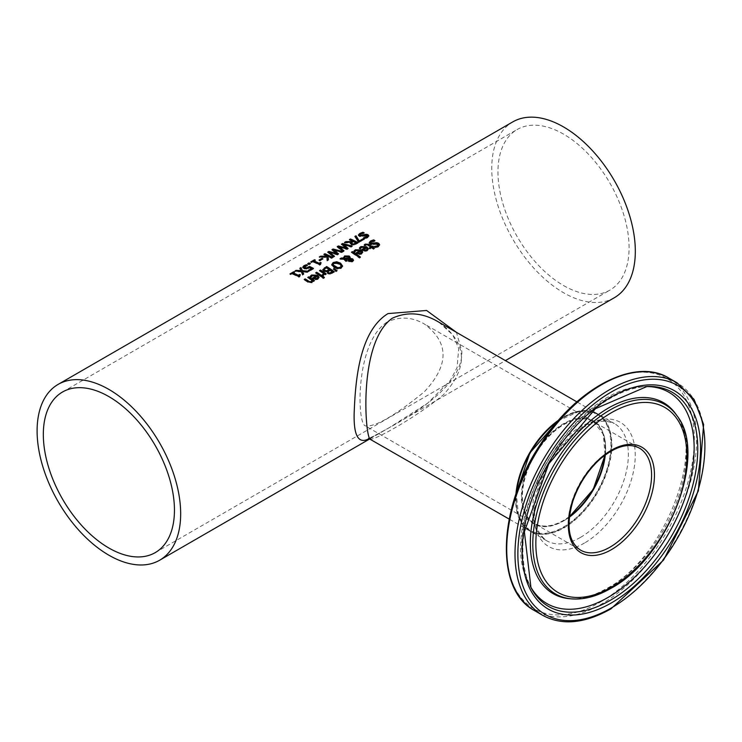 <?xml version="1.0" encoding="UTF-8"?>
<svg xmlns="http://www.w3.org/2000/svg" width="742" height="742" viewBox="0 0 742 742"><rect width="100%" height="100%" fill="white"/><g stroke="black" fill="none" stroke-linecap="round" stroke-linejoin="round"><path stroke-width="0.56" stroke-dasharray="3.71 2.78" d="M299.861 275.124A100.847 58.219 60 0 1 300.343 275.375L299.035 277.313A100.847 58.219 -120 0 0 292.135 274.002L290.771 274.781A100.847 58.219 -120 0 0 289.992 274.457L290.558 274.132M299.453 276.516L299.824 276.849L299.824 276.302M293.953 272.388A100.847 58.219 60 0 1 294.509 272.629L293.118 273.427M300.343 274.818L300.343 275.375M299.035 276.757L299.035 277.313M294.509 272.073L294.509 272.629M292.135 273.446L292.135 274.002M290.771 274.225L290.771 274.781M289.992 273.9L289.992 274.457M368.245 249.154L367.169 250.982L364.869 251.492L362.263 250.508A100.847 58.219 -120 0 0 361.734 250.165L362.189 249.906M364.869 250.935L364.869 251.492M361.734 249.609L361.734 250.165M359.425 247.995L359.425 248.551L359.972 247.847M360.482 248.663L360.482 249.21A100.847 58.219 -120 0 0 359.425 248.551M360.538 248.626L360.482 249.21M360.835 247.921L360.538 249.182M365.713 247.865L361.753 247.633L360.835 248.477M367.132 249.414L366.455 248.357L363.422 250.11M366.455 247.8L366.455 248.357M360.176 251.065L356.216 250.833L354.936 252.41A100.847 58.219 -120 0 0 353.878 251.751L354.435 251.046M362.699 252.354L361.632 254.181L359.332 254.692L356.726 253.708A100.847 58.219 -120 0 0 356.197 253.365L356.642 253.105M361.586 252.614L360.909 251.557L357.876 253.31M360.909 251L360.909 251.557M355.288 251.121L355.288 251.677M354.991 251.826L354.991 252.382M354.936 251.863L354.936 252.41M353.878 251.195L353.878 251.751M356.197 252.809L356.197 253.365M359.332 254.135L359.332 254.692M374.181 240.76A100.847 58.219 60 0 1 374.951 241.252L370.648 242.82M374.951 240.705L374.951 241.252M374.877 240.742L374.877 241.298M379.579 245.008L378.383 246.975L375.61 247.921A100.847 58.219 -120 0 0 374.395 247.04L375.09 246.993M378.207 245.036L375.619 244.331L373.643 244.962L370.193 244.554L369.293 242.903M374.469 246.539L374.469 247.003M374.395 246.483L374.395 247.04M375.61 247.364L375.61 247.921M360 257.298A100.847 58.219 60 0 1 360.427 257.613L359.453 258.179A100.847 58.219 -120 0 0 351.458 252.725L351.921 252.456M360.427 257.057L360.427 257.613M359.453 257.613L359.453 258.179M351.458 252.169L351.458 252.725M372.948 246.882A100.847 58.219 60 0 1 373.384 247.188L372.734 247.568M373.384 246.632L373.384 247.188M373.959 248.449A100.847 58.219 60 0 1 374.385 248.765L373.421 249.321A100.847 58.219 -120 0 0 371.77 248.125L369.989 249.154A100.847 58.219 -120 0 0 369.182 248.589L369.618 248.338M374.385 248.199L374.385 248.765M373.421 248.765L373.421 249.321M371.77 247.568L371.77 248.125M369.989 248.598L369.989 249.154M364.285 244.823L364.285 245.379L365.203 244.656M365.157 245.361L365.157 245.917A100.847 58.219 -120 0 0 364.285 245.379M365.212 245.333L365.157 245.917M366.975 244.526L365.212 245.89M370.963 247.559A100.847 58.219 -120 0 0 368.227 245.713L366.975 245.083M369.182 248.032L369.182 248.589M342.572 266.22L341.162 268.502L337.656 269.161L333.779 267.612L331.767 264.708M341.181 265.738L339.493 264.319L334.058 263.633L333.177 264.606M337.656 268.604L337.656 269.161M343.75 258.912L343.75 259.459L340.022 259.329L340.93 258.8M340.022 258.772L340.022 259.329M345.995 261.082L345.995 261.638A100.847 58.219 -120 0 0 345.503 261.295L343.75 259.459M343.481 258.652L343.444 257.882M346.996 260.507L345.995 261.638M353.452 260.117L352.506 261.945L348.981 261.907L348.239 260.998L348.555 259.719L344.882 259.505M350.159 257.762L350.02 258.884L350.159 257.762M349.167 258.912L348.388 257.344L345.104 257.205L344.381 258.68M349.399 259.134L349.25 260.563M352.246 260.581L349.399 259.691M350.91 259.162L350.91 259.719M336.618 270.802L337.072 271.099L335.931 271.757L333.575 269.244M337.072 270.542L337.072 271.099M335.931 271.201L335.931 271.757M333.177 268.919L333.177 269.476M327.111 271.451L327.111 272.008L323.772 271.563L322.816 269.643M333.854 271.952A100.847 58.219 60 0 1 334.271 272.258L329.921 274.364L327.714 273.798L327.148 272.036A100.847 58.219 -120 0 0 327.111 272.008M334.271 271.702L334.271 272.258M329.921 273.807L329.921 274.364M329.3 270.042A100.847 58.219 -120 0 0 326.471 268.196L324.226 269.875L324.226 269.327M326.471 267.639L326.471 268.196M332.388 272.212A100.847 58.219 -120 0 0 330.144 270.626L328.075 272.147M330.144 270.069L330.144 270.626M325.803 274.104A100.847 58.219 60 0 1 326.23 274.41L325.265 274.976A100.847 58.219 -120 0 0 324.412 274.373L323.15 276.154A100.847 58.219 -120 0 0 322.149 275.449L322.761 275.143M323.595 273.807A100.847 58.219 -120 0 0 319.514 271.164L319.978 270.895M319.514 270.607L319.514 271.164M326.23 273.854L326.23 274.41M325.265 274.419L325.265 274.976M324.412 273.817L324.412 274.373M322.195 274.93L322.195 275.421M323.15 275.597L323.15 276.154M322.149 274.892L322.149 275.449M321.444 276.618L321.444 277.174A100.847 58.219 -120 0 0 315.702 273.371L316.166 273.102M315.702 272.815L315.702 273.371M322.418 276.061L321.444 277.174M324.013 277.693A100.847 58.219 60 0 1 324.44 278.009L323.345 278.64A100.847 58.219 -120 0 0 322.334 277.898L322.761 277.656M324.44 277.443L324.44 278.009M323.345 278.083L323.345 278.64M322.334 277.341L322.334 277.898M319.004 277.582L317.928 279.419L315.628 279.92L313.022 278.946A100.847 58.219 -120 0 0 312.493 278.593L312.938 278.333M315.628 279.363L315.628 279.92M312.493 278.037L312.493 278.593M310.184 276.423L310.184 276.979L310.731 276.274M311.232 277.091L311.232 277.647A100.847 58.219 -120 0 0 310.184 276.979M311.288 277.063L311.232 277.647M311.584 276.349L311.288 277.61M316.472 276.293L312.512 276.061L311.584 276.905M317.882 277.842L317.214 276.785L314.172 278.538M317.214 276.237L317.214 276.785M367.401 236.197L359.406 236.577L358.525 235.242M368.783 236.039L367.596 237.848L364.823 238.905A100.847 58.219 -120 0 0 363.608 238.265L364.433 238.145M363.237 232.969A100.847 58.219 60 0 1 364.174 233.378L360.742 234.351L360.306 235.891M364.823 238.349L364.823 238.905M363.608 237.718L363.608 238.265M363.682 237.755L363.682 238.228M364.09 232.858L364.09 233.415M364.174 232.821L364.174 233.378M312.883 280.745L311.937 282.878L307.958 282.405A100.847 58.219 -120 0 0 304.229 279.994L304.693 279.725M304.229 279.437L304.229 279.994M313.514 281.199L313.514 281.756A100.847 58.219 -120 0 0 312.883 281.301M314.487 280.643L313.514 281.756M307.772 277.397L307.772 277.944L308.236 277.675M312.067 280.745A100.847 58.219 -120 0 0 307.772 277.944M356.197 243.302A100.847 58.219 -120 0 0 353.322 241.864L351.439 243.376M357.598 242.912A100.847 58.219 60 0 1 358.098 243.181L353.776 245.231L351.235 244.869L350.576 242.866L344.52 242.977L345.54 242.393M352.469 241.475A100.847 58.219 -120 0 0 349.426 240.148L349.992 239.824M353.322 241.317L353.322 241.864M349.426 239.583L349.426 240.148M358.098 242.625L358.098 243.181M344.52 242.421L344.52 242.977M359.258 241.957L359.258 242.513A100.847 58.219 -120 0 0 358.108 241.911L355.186 236.819M358.108 241.354L358.108 241.911M354.908 236.42L354.908 236.976M364.109 239.156L359.258 242.513M363.617 239.443A100.847 58.219 60 0 1 364.109 239.712M343.602 251L343.982 251.334L342.98 251.909L337.248 247.169L337.675 246.928M347.71 248.626L348.091 248.96L347.052 249.553L339.094 247.346M351.578 246.39L352.209 246.585L351.161 247.188L343.268 245.008M346.301 248.551L341.468 244.739L341.895 244.489M352.209 246.029L352.209 246.585M351.161 246.641L351.161 247.188M348.091 248.403L348.091 248.96M347.052 249.006L347.052 249.553M343.982 250.777L343.982 251.334M342.98 251.352L342.98 251.909M341.468 244.183L341.468 244.739M337.248 246.613L337.248 247.169M333.492 256.834L328.177 252.41M327.76 252.095L327.76 252.651M336.812 254.033L331.971 250.221L332.397 249.971M331.971 249.664L331.971 250.221M342.09 251.872L342.711 252.067L341.663 252.67L333.779 250.49M342.711 251.51L342.711 252.067M334.494 256.259L333.492 257.391M337.564 254.487L337.564 255.035L329.596 252.818M338.593 253.885L337.564 255.035M341.663 252.113L341.663 252.67M328.363 259.793L327.176 261.036L326.934 257.465L319.338 257.52L320.34 256.936M332.082 257.65A100.847 58.219 60 0 1 332.583 257.919L331.563 258.504A100.847 58.219 -120 0 0 328.038 256.723M327.018 256.704L326.962 256.213A100.847 58.219 -120 0 0 323.902 254.877L324.467 254.552M332.583 257.363L332.583 257.919M331.563 257.947L331.563 258.504M323.902 254.32L323.902 254.877M326.962 255.656L326.962 256.213M328.418 259.765L328.418 260.312M327.176 260.479L327.176 261.036M326.934 256.908L326.934 257.465M319.338 256.955L319.338 257.52M319.96 260.488L319.96 261.045A100.847 58.219 -120 0 0 319.023 260.609L319.561 260.303M319.023 260.062L319.023 260.609M322.853 258.819L319.96 261.045M322.325 259.125A100.847 58.219 60 0 1 322.853 259.375M320.655 263.122A100.847 58.219 60 0 1 321.138 263.373L319.83 265.302A100.847 58.219 -120 0 0 312.929 261.991L311.566 262.779A100.847 58.219 -120 0 0 310.787 262.455L311.352 262.13M320.238 264.514L320.618 264.848L320.618 264.291M314.747 260.386A100.847 58.219 60 0 1 315.304 260.618L313.912 261.425M321.138 262.816L321.138 263.373M319.83 264.755L319.83 265.302M315.304 260.062L315.304 260.618M312.929 261.434L312.929 261.991M311.566 262.223L311.566 262.779M310.787 261.898L310.787 262.455M309.201 264.273L309.201 264.829A100.847 58.219 -120 0 0 307.735 264.217L308.292 263.892M307.735 263.66L307.735 264.217M310.425 263.568L309.201 264.829M309.878 263.883A100.847 58.219 60 0 1 310.425 264.124M311.566 269.058A100.847 58.219 -120 0 0 309.516 268.029L306.613 269.244L303.979 268.836L302.866 267.305M312.948 268.697A100.847 58.219 60 0 1 313.449 268.956L309.247 271.387A100.847 58.219 -120 0 0 308.347 270.913L308.848 270.617M306.641 265.376A100.847 58.219 60 0 1 307.466 265.729L304.174 267.463M313.449 268.409L313.449 268.956M309.247 270.83L309.247 271.387M308.347 270.357L308.347 270.913M309.516 267.472L309.516 268.029M306.158 265.515L306.158 266.072M307.392 265.209L307.392 265.766M307.466 265.172L307.466 265.729M301.215 271.387L301.215 271.943L294.936 271.609L295.845 271.08M294.936 271.043L294.936 271.609M302.588 274.679L301.215 271.943M303.691 274.039L302.588 275.226M301.011 271.192L300.074 268.641M299.861 268.205L299.861 268.762M307.373 271.915L307.373 272.472L302.55 271.989M308.542 271.238L307.373 272.472M307.735 271.711L308.542 271.795M369.321 438.494C388.947 427.411 463.546 392.592 461.83 351.43L456.441 332.333M614.293 297.746A101.524 58.609 60 0 1 512.768 239.128A101.524 58.609 60 0 1 512.768 121.901M563.53 520.94A59.555 34.382 120 0 0 600 426.938A59.555 34.382 120 0 0 527.061 469.055A59.555 34.382 120 0 0 563.53 520.94M563.53 527.015A67.003 38.686 120 0 0 604.563 421.27A67.003 38.686 120 0 0 522.498 468.647A67.003 38.686 120 0 0 563.53 527.015M558.717 420.111A67.68 39.076 -60 0 1 563.53 417.05A67.68 39.076 -60 0 1 597.366 413.702A67.68 39.076 -60 0 1 611.389 444.681A67.68 39.076 -60 0 1 581.849 512.787A67.68 39.076 -60 0 1 529.686 530.92A67.68 39.076 -60 0 1 515.913 494.237M439.004 322.26C467.339 342.878 468.814 367.049 443.401 394.781C413.6 419.369 371.631 441.638 370.379 438.949M569.374 516.534A58.878 33.993 -60 0 1 534.092 523.305A58.878 33.993 -60 0 1 521.895 496.352A58.878 33.993 -60 0 1 563.53 424.229A58.878 33.993 -60 0 1 592.969 421.317A58.878 33.993 -60 0 1 604.749 455.263M386.851 322.232C355.288 342.618 356.754 423.765 365.352 425.88C374.923 427.271 394.549 415.937 424.229 391.887C449.3 365.175 449.3 342.516 424.229 323.902C411.754 316.797 399.289 316.24 386.851 322.232M563.53 285.531A92.722 53.535 -120 0 0 609.887 290.122A92.722 53.535 -120 0 0 609.887 183.061A92.722 53.535 -120 0 0 517.165 129.525A92.722 53.535 -120 0 0 502.955 203.827A92.722 53.535 -120 0 0 563.53 285.531M367.169 250.425L367.169 250.982M362.263 249.961L362.263 250.508M361.753 247.077L361.753 247.633M356.216 250.277L356.216 250.833M356.726 253.161L356.726 253.708M361.632 253.625L361.632 254.181M371.519 241.475L371.519 242.031M378.383 246.418L378.383 246.975M370.193 243.997L370.193 244.554M373.643 244.406L373.643 244.962M375.619 243.775L375.619 244.331M377.808 244.035L377.808 244.591M365.806 244.767L365.806 245.324M368.227 245.166L368.227 245.713M339.493 263.762L339.493 264.319M341.162 267.936L341.162 268.502M331.757 264.606L331.757 265.154M333.779 267.064L333.779 267.612M345.503 260.739L345.503 261.295M348.981 261.351L348.981 261.907M352.506 261.388L352.506 261.945M349.167 257.687L349.167 258.244M348.388 256.797L348.388 257.344M345.104 256.649L345.104 257.205M351.801 259.542L351.801 260.099M323.772 271.006L323.772 271.563M332.249 272.87L332.249 273.436M327.714 273.242L327.714 273.798M325.645 268.122L325.645 268.669M328.994 270.737L328.994 271.294M323.577 275.393L323.577 275.95M317.928 278.862L317.928 279.419M313.022 278.389L313.022 278.946M312.512 275.514L312.512 276.061M367.596 237.301L367.596 237.848M367.021 235.335L367.021 235.891M364.832 235.325L364.832 235.882M362.857 236.039L362.857 236.587M359.406 236.021L359.406 236.577M360.742 233.795L360.742 234.351M307.958 281.849L307.958 282.405M311.937 282.322L311.937 282.878M352.431 241.827L352.431 242.384M356.123 243.766L356.123 244.322M353.776 244.674L353.776 245.231M351.235 244.313L351.235 244.869M308.867 267.89L308.867 268.446M306.613 268.687L306.613 269.244M303.979 268.279L303.979 268.836M304.814 266.063L304.814 266.628M302.81 267.083L302.81 267.639M605.305 454.846A58.878 33.993 120 0 0 593.452 421.595A58.878 33.993 120 0 0 534.565 455.588A58.878 33.993 120 0 0 534.565 523.583A58.878 33.993 120 0 0 564.013 520.661A58.878 33.993 120 0 0 569.299 517.22M569.327 516.914L563.67 520.634C552.224 526.996 542.523 527.979 534.565 523.583L580.513 550.11A58.878 33.993 -60 0 1 580.513 482.114A58.878 33.993 -60 0 1 639.391 448.122L593.452 421.595L603.274 434.237L605.064 455.031M557.316 421.734A67.68 39.076 -60 0 1 597.848 413.971A67.68 39.076 -60 0 1 608.227 468.211A67.68 39.076 -60 0 1 564.013 527.85A67.68 39.076 -60 0 1 530.168 531.198A67.68 39.076 -60 0 1 516.617 492.215M580.513 537.375A67.68 39.076 120 0 0 624.727 477.737A67.68 39.076 120 0 0 614.348 423.506A67.68 39.076 120 0 0 546.668 462.581A67.68 39.076 120 0 0 546.668 540.732A67.68 39.076 120 0 0 580.513 537.375M542.81 615.396A134.274 77.53 120 0 0 609.952 608.746A134.274 77.53 120 0 0 697.675 490.425A134.274 77.53 120 0 0 677.094 382.826M668.811 378.04A134.274 77.53 -60 0 1 689.392 485.639A134.274 77.53 -60 0 1 601.669 603.969A134.274 77.53 -60 0 1 534.537 610.62M600.324 602.096A132.939 76.751 120 0 0 681.731 392.277A132.939 76.751 120 0 0 518.918 486.279A132.939 76.751 120 0 0 600.324 602.096M584.557 542.986A71.686 41.385 -60 0 1 540.658 480.528A71.686 41.385 -60 0 1 628.455 429.841A71.686 41.385 -60 0 1 584.557 542.986M571.359 598.859A109.362 63.144 120 0 0 610.128 588.508A109.362 63.144 120 0 0 677.131 505.117A109.362 63.144 120 0 0 677.038 415.817M608.319 588.23A110.298 63.682 120 0 0 675.888 504.124A110.298 63.682 120 0 0 675.804 414.064C706.18 449.086 664.925 558.735 606.678 588.489C592.83 596.308 580.346 599.703 569.216 598.664A110.298 63.682 120 0 0 608.319 588.23M645.559 386.563A121.994 70.434 120 0 0 644.102 386.61C573.687 385.284 493.244 524.65 529.593 584.937L530.947 587.534A123.664 71.399 -60 0 1 548.477 463.62A123.664 71.399 -60 0 1 647.024 386.48L644.102 386.61A121.994 70.434 120 0 0 546.891 462.702A121.994 70.434 120 0 0 529.593 584.937A121.994 70.434 120 0 0 530.289 586.226M368.273 249.442L368.273 248.885M362.727 252.642L362.727 252.085M379.607 245.277L379.607 244.721M331.748 264.987L331.748 264.44M343.425 258.151L343.425 257.595M350.196 258.077L350.196 257.52M349.222 258.03L349.222 258.587M328.038 271.767L328.038 272.333M319.023 277.87L319.023 277.313M368.82 236.308L368.82 235.761M302.81 267.584L302.81 267.027M370.035 438.763L505.413 360.603M557.956 420.992L579.419 411.272L597.848 413.971L614.348 423.506C594.212 415.399 572.119 429.349 548.05 465.355C530.586 503.039 530.122 528.165 546.668 540.732L530.168 531.198L518.612 516.599L516.293 493.142M438.93 322.223L452.815 334.948L458.704 348.35L457.091 367.587L450.255 380.563L427.54 403.277L389.81 427.327L375.331 435.489L368.588 438.392M597.366 413.702L576.849 401.849M529.686 530.92L509.17 519.075M592.969 421.317L424.229 323.892M534.092 523.305L365.352 425.88M155.245 552.614L609.887 290.122M62.523 392.008L517.165 129.525"/><path stroke-width="1.11" d="M299.49 276.024L299.453 276.516M293.118 272.87A101.524 58.609 60 0 1 298.256 275.263L299.638 274.466A101.524 58.609 60 0 1 300.343 274.818L299.035 276.757A101.524 58.609 -120 0 0 292.135 273.446L290.771 274.225A101.524 58.609 -120 0 0 289.992 273.9L293.73 271.739A101.524 58.609 60 0 1 294.509 272.073L293.118 273.427A100.847 58.219 60 0 1 298.256 275.82L299.638 275.013A100.847 58.219 60 0 1 299.861 275.124M290.558 274.132L293.73 272.305A100.847 58.219 60 0 1 293.953 272.388M298.256 275.263L298.256 275.82M299.638 274.466L299.638 275.013M299.378 276.302L299.378 275.746L299.824 276.302M293.73 271.739L293.73 272.305M359.425 248.551L360.9 247.114L366.761 247.346L368.245 249.154M365.713 247.309L361.753 247.077L360.482 248.663A101.524 58.609 -120 0 0 359.425 247.995L360.9 246.567L366.761 246.789L368.264 248.737L367.689 250.063L364.869 250.935L362.263 249.961A101.524 58.609 -120 0 0 361.734 249.609L365.713 247.309L362.189 249.906M364.906 250.156L366.437 249.831L367.132 248.858L366.437 250.388L364.906 250.703L363.422 249.553L364.906 250.703M367.132 248.858L366.455 247.8L363.422 249.553M353.878 251.751L355.362 250.314L361.224 250.546L362.699 252.354M356.642 253.105L360.176 250.508L356.216 250.277L354.936 251.863A101.524 58.609 -120 0 0 353.878 251.195L355.362 249.766L361.224 249.989L362.717 251.937L361.632 253.625L359.332 254.135L356.726 253.161A101.524 58.609 -120 0 0 356.197 252.809L360.176 250.508M359.36 253.903L360.89 253.588L361.586 252.614L360.909 251L357.876 252.753L359.36 253.903L361.586 252.057M357.876 252.753L359.36 253.356M373.68 239.889A101.524 58.609 60 0 1 374.951 240.705L371.519 241.475L371.093 243.283L376.88 242.671L378.763 243.348L379.607 244.721L378.383 246.418L375.61 247.364A101.524 58.609 -120 0 0 374.395 246.483L377.428 245.806L377.808 244.035L370.193 243.997L369.266 242.56L370.564 240.974L373.68 239.889L373.68 240.445A100.847 58.219 60 0 1 374.181 240.76M369.266 243.116L370.564 241.53L373.68 240.445M370.648 242.82L371.093 243.83L373.207 244.062L376.88 243.228L378.763 243.905L379.579 245.008M370.592 243.107L371.093 243.83M374.942 242.94L374.942 243.497M376.88 242.671L376.88 243.228M374.469 247.003L377.428 246.372L377.808 244.591M377.808 244.035L378.207 245.036M351.921 252.456L352.422 252.169A100.847 58.219 60 0 1 360 257.298M352.422 251.612A101.524 58.609 60 0 1 360.427 257.057L359.453 257.613A101.524 58.609 -120 0 0 351.458 252.169L352.422 251.612L352.422 252.169M364.285 245.379L365.203 244.656L368.746 244.869A100.847 58.219 60 0 1 371.937 247.003L372.586 246.632A100.847 58.219 60 0 1 372.948 246.882M371.937 246.446L372.586 246.075A101.524 58.609 60 0 1 373.384 246.632L372.734 247.012A101.524 58.609 60 0 1 374.385 248.199L373.421 248.765A101.524 58.609 -120 0 0 371.77 247.568L369.989 248.598A101.524 58.609 -120 0 0 369.182 248.032L370.963 247.003A101.524 58.609 -120 0 0 368.227 245.166L366.975 244.526L365.157 245.361A101.524 58.609 -120 0 0 364.285 244.823L365.203 244.099L368.746 244.313A101.524 58.609 60 0 1 371.937 246.446L371.937 247.003M372.586 246.075L372.586 246.632M372.734 247.012L372.734 247.568A100.847 58.219 60 0 1 373.959 248.449M370.963 247.003L369.618 248.338M331.757 265.154L333.186 263.085L336.692 262.306L340.55 263.707L342.591 266.313M333.177 264.606L334.846 266.999L337.786 268.252L340.272 267.853L341.181 265.738L339.493 263.762L334.058 263.076L333.353 263.679L333.362 265.052L337.786 267.695L340.272 267.296L341.181 265.738M342.6 265.942L341.162 267.936L337.656 268.604L333.779 267.064L331.757 264.606L333.186 262.529L336.692 261.75L340.55 263.15L342.591 266.118M341.339 258.012L343.481 258.095L344.548 255.971L349.204 256.018L350.159 257.214L350.02 258.327L352.756 258.93L353.452 260.117L352.506 261.388L348.981 261.351L348.239 260.442L348.555 259.162L344.882 258.958L346.996 260.507L345.995 261.082A101.524 58.609 -120 0 0 345.503 260.739L343.75 258.912L340.022 258.772L341.339 258.012L341.339 258.568L343.481 258.652L344.548 256.519L349.204 256.574L350.168 257.799M343.425 257.595L343.481 258.652M344.882 258.958L346.996 261.054M348.555 259.162L348.239 260.998M350.159 257.762L350.02 258.884L352.756 259.487L353.452 260.674M344.362 258.03L344.381 258.68L349.167 258.912L348.388 256.797L345.104 256.649L344.381 258.123L349.167 258.355L349.167 257.687M349.167 258.912L349.167 258.244M349.399 259.134L349.25 260.563L349.89 261.258L351.893 261.453L351.801 259.542L349.399 259.134L349.89 260.702L351.893 260.896L352.311 260.321L351.893 261.453L351.801 260.099M349.399 259.691L349.25 260.563L349.399 259.691M333.575 269.244L336.618 270.802M333.872 268.521L337.072 270.542L335.931 271.201L333.872 269.077M322.816 269.634L326.619 266.517A101.524 58.609 60 0 1 334.271 271.702L329.921 273.807L327.714 273.242L327.148 271.479A101.524 58.609 -120 0 0 327.111 271.451L323.772 271.006L322.835 269.828M322.835 269.995L326.619 267.064A100.847 58.219 60 0 1 333.854 271.952M326.619 266.517L326.619 267.064M326.601 270.793L329.3 269.485L326.601 271.349L326.601 270.793L324.792 270.366L324.792 270.913L326.601 271.349M329.3 269.485A101.524 58.609 -120 0 0 326.471 267.639L324.226 269.327L324.792 270.913M324.226 269.327L324.792 270.366M329.828 272.87L332.388 271.655L329.828 273.436L328.632 272.527L329.828 273.436M332.388 271.655A101.524 58.609 -120 0 0 330.144 270.069L328.075 271.591L328.632 273.084M328.075 271.591L328.632 272.527M319.978 270.895L320.488 270.607A100.847 58.219 60 0 1 325.803 274.104M320.488 270.051A101.524 58.609 60 0 1 326.23 273.854L325.265 274.419A101.524 58.609 -120 0 0 324.412 273.817L323.15 275.597A101.524 58.609 -120 0 0 322.149 274.892L322.761 274.596L322.761 275.143L323.595 273.26A101.524 58.609 -120 0 0 319.514 270.607L320.488 270.051L320.488 270.607M322.761 274.596L323.595 273.26M316.667 272.258A101.524 58.609 60 0 1 322.418 276.061L321.444 276.618A101.524 58.609 -120 0 0 315.702 272.815L316.667 272.258L316.667 272.806A100.847 58.219 60 0 1 321.982 276.312M316.166 273.102L316.667 272.806M322.761 277.656L323.438 277.267A100.847 58.219 60 0 1 324.013 277.693M323.438 276.71A101.524 58.609 60 0 1 324.44 277.443L323.345 278.083A101.524 58.609 -120 0 0 322.334 277.341L323.438 276.71L323.438 277.267M310.184 276.979L311.659 275.551L317.52 275.774L319.004 277.582M316.472 275.746L312.512 275.514L311.232 277.091A101.524 58.609 -120 0 0 310.184 276.423L311.659 274.994L317.52 275.217L319.023 277.165L317.928 278.862L315.628 279.363L313.022 278.389A101.524 58.609 -120 0 0 312.493 278.037L316.472 275.746L312.938 278.333M315.656 278.584L317.196 278.269L317.882 277.285L317.196 278.825L315.656 279.14L314.172 277.99L315.656 279.14M317.882 277.285L317.214 276.237L314.172 277.99M358.479 235.474L359.787 234.027L362.894 232.821A100.847 58.219 60 0 1 363.237 232.969M363.682 238.228L366.641 237.421L367.021 235.891M367.021 235.335L359.406 236.021L358.479 234.917L359.787 233.47L362.894 232.265A101.524 58.609 60 0 1 364.174 232.821L360.742 233.795L360.306 235.335L366.103 234.277L367.976 234.667L368.82 235.752L367.596 237.301L364.823 238.349A101.524 58.609 -120 0 0 363.608 237.718L366.641 236.874L367.021 235.335L367.401 236.197M360.306 235.891L359.805 234.778L360.306 235.891L366.103 234.834L368.783 236.039M366.103 234.277L366.103 234.834M364.155 234.685L364.155 235.242M362.894 232.265L362.894 232.821M307.958 281.849A101.524 58.609 -120 0 0 304.229 279.437L305.194 278.881L305.194 279.437A100.847 58.219 60 0 1 308.477 281.543L309.943 282.303L311.269 282.081L312.067 280.188A101.524 58.609 -120 0 0 307.772 277.397L308.737 276.831A101.524 58.609 60 0 1 314.487 280.643L313.514 281.199A101.524 58.609 -120 0 0 312.883 280.745L311.937 282.322L307.958 281.849M304.693 279.725L305.194 279.437M305.194 278.881A101.524 58.609 60 0 1 308.477 280.986L309.943 281.747L311.269 281.524L312.067 280.188M308.737 276.831L308.737 277.387A100.847 58.219 60 0 1 314.052 280.893M308.236 277.675L308.737 277.387M353.711 244.452L356.197 242.745A101.524 58.609 -120 0 0 353.322 241.317L351.439 242.82L353.711 244.452L352.209 244.211L351.439 242.847L351.439 243.376M350.261 243.404L350.576 242.309L344.52 242.421L345.837 241.66L351.309 241.586L352.469 240.918A101.524 58.609 -120 0 0 349.426 239.583L350.447 238.998L350.447 239.555A100.847 58.219 60 0 1 357.598 242.912M345.54 242.393L351.309 242.142L352.469 240.918M353.711 243.895L356.197 242.745M350.447 238.998A101.524 58.609 60 0 1 358.098 242.625L353.776 244.674L351.235 244.313L350.576 242.309L350.224 243.135M351.309 241.586L351.309 242.142M345.837 241.66L345.837 242.217M356.002 235.789L359.258 240.965L363.209 238.683A101.524 58.609 60 0 1 364.109 239.156L359.258 241.957A101.524 58.609 -120 0 0 358.108 241.354L354.908 236.42L356.002 235.789L359.258 241.512L363.209 239.23A100.847 58.219 60 0 1 363.617 239.443M355.186 236.819L356.002 236.346M363.209 238.683L363.209 239.23M359.258 240.965L359.258 241.512M339.094 246.78L343.982 250.777L342.98 251.352L337.248 246.613L338.389 245.954L346.301 248.004L341.468 244.183L342.591 243.534L352.209 246.029L351.161 246.641L343.268 244.452L348.091 248.403L347.052 249.006L339.094 246.78L343.602 251M343.268 244.452L347.71 248.626M341.895 244.489L342.591 244.09L351.578 246.39M337.675 246.928L338.389 246.511L346.301 248.551L346.301 248.004M342.591 243.534L342.591 244.09M338.389 245.954L338.389 246.511M333.102 249.015L342.711 251.51L341.663 252.113L333.779 249.933L338.593 253.885L337.564 254.487L329.596 252.261L334.494 256.259L333.492 256.834L327.76 252.095L328.901 251.436L328.901 251.992L336.812 254.033L331.971 249.664L333.102 249.015L333.102 249.572L342.09 251.872M328.177 252.41L328.901 251.992M328.901 251.436L336.812 253.486M332.397 249.971L333.102 249.572M329.596 252.261L334.113 256.482M333.779 249.933L338.222 254.107M328.038 256.166L328.418 259.765L327.176 260.479L326.934 256.908L319.338 256.955L320.655 256.194L327.018 256.148L326.962 255.656A101.524 58.609 -120 0 0 323.902 254.32L324.922 253.736A101.524 58.609 60 0 1 332.583 257.363L331.563 257.947A101.524 58.609 -120 0 0 328.038 256.166L328.363 259.793M324.467 254.552L324.922 254.293A100.847 58.219 60 0 1 332.082 257.65M320.34 256.936L327.018 256.704L327.018 256.148M324.922 253.736L324.922 254.293M320.655 256.194L320.655 256.751M321.926 258.383A101.524 58.609 60 0 1 322.853 258.819L319.96 260.488A101.524 58.609 -120 0 0 319.023 260.062L321.926 258.383L321.926 258.939A100.847 58.219 60 0 1 322.325 259.125M319.561 260.303L321.926 258.939M320.284 264.013L320.238 264.514M313.912 260.869A101.524 58.609 60 0 1 319.041 263.262L320.433 262.455A101.524 58.609 60 0 1 321.138 262.816L319.83 264.755A101.524 58.609 -120 0 0 312.929 261.434L311.566 262.223A101.524 58.609 -120 0 0 310.787 261.898L314.525 259.737A101.524 58.609 60 0 1 315.304 260.062L313.912 261.425A100.847 58.219 60 0 1 319.041 263.809L320.433 263.011A100.847 58.219 60 0 1 320.655 263.122M311.352 262.13L314.525 260.294A100.847 58.219 60 0 1 314.747 260.386M319.041 263.262L319.041 263.809M320.433 262.455L320.433 263.011M320.173 264.291L320.173 263.744L320.618 264.291M314.525 259.737L314.525 260.294M308.96 262.946A101.524 58.609 60 0 1 310.425 263.568L309.201 264.273A101.524 58.609 -120 0 0 307.735 263.66L308.96 262.946L308.96 263.503A100.847 58.219 60 0 1 309.878 263.883M308.292 263.892L308.96 263.503M308.848 270.617L311.566 268.502A101.524 58.609 -120 0 0 309.516 267.472L306.613 268.687L303.979 268.279L302.81 267.027M304.174 267.324L306.567 268.493L309.497 266.972A100.847 58.219 60 0 1 312.948 268.697M302.81 267.639L303.942 266.248L306.381 265.265A100.847 58.219 60 0 1 306.641 265.376M302.81 267.083L303.942 265.682L306.381 264.708A101.524 58.609 60 0 1 307.466 265.172L304.174 266.907L306.567 267.936L306.567 268.493M306.567 267.936L309.497 266.415L309.497 266.972M309.497 266.415A101.524 58.609 60 0 1 313.449 268.409L309.247 270.83A101.524 58.609 -120 0 0 308.347 270.357L311.566 268.502M306.381 264.708L306.381 265.265M300.955 267.565L302.356 270.672L308.542 271.238L307.373 271.915L302.55 271.433L303.691 274.039L302.588 274.679L301.215 271.387L294.936 271.043L296.095 270.376L296.095 270.932L301.011 271.192L299.861 268.205L300.955 267.565L302.356 271.229L307.735 271.711M296.095 270.376L301.011 270.635M302.55 271.433L303.497 274.15M300.074 268.641L300.955 268.131M302.356 270.672L302.356 271.229M456.441 332.333L426.567 310.462L388.01 313.588C358.989 331.331 355.335 381.805 354.147 413.6C353.619 436.25 358.674 444.551 369.321 438.494M58.126 384.393A101.524 58.609 60 0 1 136.361 411.587A101.524 58.609 60 0 1 180.668 513.752A101.524 58.609 60 0 1 159.641 560.229A101.524 58.609 60 0 1 58.126 501.62A101.524 58.609 60 0 1 58.126 384.393L512.768 121.901A101.524 58.609 60 0 1 591.003 149.105A101.524 58.609 60 0 1 635.319 251.269A101.524 58.609 60 0 1 614.293 297.746L505.413 360.603M515.913 494.237A67.68 39.076 -60 0 1 558.717 420.111M370.379 438.949L370.184 438.847C365.314 439.078 357.598 342.6 392.323 318.207C407.154 311.501 422.3 312.605 437.761 321.527L439.004 322.26M604.749 455.263A58.878 33.993 -60 0 1 569.374 516.534M108.889 548.023A92.722 53.535 60 0 1 48.313 466.31A92.722 53.535 60 0 1 62.523 392.008A92.722 53.535 60 0 1 155.245 445.543A92.722 53.535 60 0 1 155.245 552.614A92.722 53.535 60 0 1 108.889 548.023M366.761 246.789L366.761 247.346M360.9 246.567L360.9 247.114M359.972 247.29L359.972 247.847M366.437 249.831L366.437 250.388M360.89 253.031L360.89 253.588M354.435 250.49L354.435 251.046M355.362 249.766L355.362 250.314M361.224 249.989L361.224 250.546M370.564 240.974L370.564 241.53M373.207 243.506L373.207 244.062M378.763 243.348L378.763 243.905M377.428 245.806L377.428 246.372M368.746 244.313L368.746 244.869M365.203 244.099L365.203 244.656M334.846 266.452L334.846 266.999M337.786 267.695L337.786 268.252M340.272 267.296L340.272 267.853M340.55 263.15L340.55 263.707M336.692 261.75L336.692 262.306M333.186 262.529L333.186 263.085M344.548 255.971L344.548 256.519M349.204 256.018L349.204 256.574M352.756 258.93L352.756 259.487M349.89 260.702L349.89 261.258M324.421 267.779L324.421 268.335M328.14 270.153L328.14 270.709M331.414 272.212L331.414 272.778M317.52 275.217L317.52 275.774M311.659 274.994L311.659 275.551M310.731 275.718L310.731 276.274M317.196 278.269L317.196 278.825M366.641 236.874L366.641 237.421M359.787 233.47L359.787 234.027M367.976 234.667L367.976 235.223M362.43 235.325L362.43 235.882M308.477 280.986L308.477 281.543M309.943 281.747L309.943 282.303M311.269 281.524L311.269 282.081M352.209 243.664L352.209 244.211M355.186 243.33L355.186 243.886M308.171 267.38L308.171 267.936M305.027 267.677L305.027 268.233M303.942 265.682L303.942 266.248M569.299 517.22A58.878 33.993 120 0 0 605.305 454.846M609.952 547.188A58.878 33.993 -60 0 1 580.513 550.11C568.502 542.031 565.933 525.79 572.805 501.388C578.593 484.387 587.803 470.187 600.445 458.769C615.841 446.09 628.826 442.538 639.391 448.122A58.878 33.993 -60 0 1 648.415 495.304A58.878 33.993 -60 0 1 609.952 547.188M516.617 492.215A67.68 39.076 -60 0 1 557.316 421.734M611.389 549.674A60.909 35.171 120 0 0 648.684 453.538A60.909 35.171 120 0 0 574.085 496.611A60.909 35.171 120 0 0 611.389 549.674M611.389 587.163A106.82 61.669 -60 0 1 545.973 494.098A106.82 61.669 -60 0 1 676.797 418.562A106.82 61.669 -60 0 1 611.389 587.163M611.389 607.921A132.243 76.352 -60 0 1 530.4 492.707A132.243 76.352 -60 0 1 692.369 399.196A132.243 76.352 -60 0 1 611.389 607.921M677.094 382.826A134.274 77.53 120 0 0 542.81 460.346A134.274 77.53 120 0 0 542.81 615.396C562.084 625.775 584.798 623.595 610.963 608.848L663.608 560.015L698.37 490.861L703.62 424.47L694.067 399.4L677.094 382.826L668.811 378.04A134.274 77.53 -60 0 0 534.537 455.569A134.274 77.53 -60 0 0 534.537 610.62C494.126 589.593 498.049 506.526 540.825 443.725C576.673 387.788 635.078 357.106 668.811 378.04M611.389 602.903A126.103 72.809 120 0 0 688.604 403.88A126.103 72.809 120 0 0 534.166 493.04A126.103 72.809 120 0 0 611.389 602.903M677.038 415.817A109.362 63.144 120 0 0 555.443 467.645A109.362 63.144 120 0 0 571.359 598.859C583.759 599.879 596.92 596.392 610.824 588.397C667.911 558.197 708.387 454.725 677.038 415.817L675.804 414.064A110.298 63.682 120 0 0 553.17 466.328A110.298 63.682 120 0 0 569.216 598.664L571.359 598.859M610.314 600.297A123.664 71.399 -60 0 1 530.947 587.534L524.381 531.773L548.765 463.787L595.446 408.675L647.024 386.48A123.664 71.399 -60 0 1 695.718 471.717A123.664 71.399 -60 0 1 610.314 600.297M530.289 586.226A121.994 70.434 120 0 0 607.884 597.523A121.994 70.434 120 0 0 691.952 471.708A121.994 70.434 120 0 0 645.559 386.563M333.139 264.328L333.139 264.875M349.222 258.03L349.222 258.587M349.185 259.691L349.185 260.247M159.641 560.229L370.035 438.763M569.327 516.914L593.201 489.442L605.064 455.031M516.293 493.142L529.918 452.898L557.956 420.992M542.81 615.396L534.537 610.62M437.761 321.527L438.93 322.223M368.588 438.392L509.17 519.075M576.849 401.849L437.863 321.611"/></g></svg>

